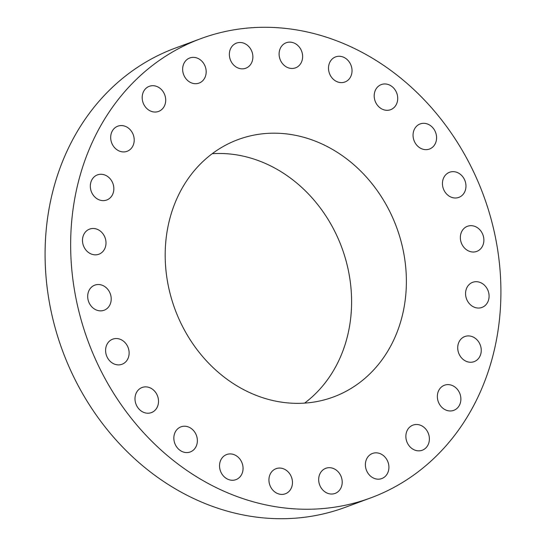 <?xml version="1.0" encoding="UTF-8"?>
<svg xmlns="http://www.w3.org/2000/svg" width="546" height="546" viewBox="0 0 546 546"><rect width="100%" height="100%" fill="white"/><g stroke="black" fill="none" stroke-linecap="round" stroke-linejoin="round"><path stroke-width="0.82" d="M123.751 341.393A13.391 11.527 69.7 0 0 112.715 339.155A13.391 11.527 69.7 0 0 105.637 349.331A13.391 11.527 69.7 0 0 110.974 362.032A13.391 11.527 69.7 0 0 122.011 364.271A13.391 11.527 69.7 0 0 129.088 354.088A13.391 11.527 69.7 0 0 123.751 341.393M466.475 418.188A244.833 210.742 69.7 0 0 450.095 131.415A244.833 210.742 69.7 0 0 200.757 38.67A244.833 210.742 69.7 0 0 105.091 118.346A244.833 210.742 69.7 0 0 121.471 405.118A244.833 210.742 69.7 0 0 370.809 497.863A244.833 210.742 69.7 0 0 466.475 418.188M184.493 184.227A137.244 118.134 69.7 0 0 193.673 344.983A137.244 118.134 69.7 0 0 333.442 396.969A137.244 118.134 69.7 0 0 387.073 352.307A137.244 118.134 69.7 0 0 377.893 191.55A137.244 118.134 69.7 0 0 238.117 139.564A137.244 118.134 69.7 0 0 184.493 184.227M150.362 387.96A13.391 11.527 69.7 0 0 142.096 387.489A13.391 11.527 69.7 0 0 134.999 399.379A13.391 11.527 69.7 0 0 143.141 412.134A13.391 11.527 69.7 0 0 151.399 412.605A13.391 11.527 69.7 0 0 158.504 400.709A13.391 11.527 69.7 0 0 150.362 387.96M186.2 426.365A13.391 11.527 69.7 0 0 180.958 426.842A13.391 11.527 69.7 0 0 174.031 440.458A13.391 11.527 69.7 0 0 185.019 452.436A13.391 11.527 69.7 0 0 190.261 451.958A13.391 11.527 69.7 0 0 197.188 438.342A13.391 11.527 69.7 0 0 186.2 426.365M228.829 453.999A13.391 11.527 69.7 0 0 226.645 454.538A13.391 11.527 69.7 0 0 220.093 469.853A13.391 11.527 69.7 0 0 233.77 480.187A13.391 11.527 69.7 0 0 235.947 479.647A13.391 11.527 69.7 0 0 242.506 464.325A13.391 11.527 69.7 0 0 228.829 453.999M275.334 468.973A13.391 11.527 69.7 0 0 270.052 485.653A13.391 11.527 69.7 0 0 285.346 493.789A13.391 11.527 69.7 0 0 286.063 493.495A13.391 11.527 69.7 0 0 291.346 476.808A13.391 11.527 69.7 0 0 276.051 468.68A13.391 11.527 69.7 0 0 275.334 468.973M322.556 470.27A13.391 11.527 69.7 0 0 320.543 486.868A13.391 11.527 69.7 0 0 335.094 493.42A13.391 11.527 69.7 0 0 338.336 491.448A13.391 11.527 69.7 0 0 340.349 474.856A13.391 11.527 69.7 0 0 325.798 468.304A13.391 11.527 69.7 0 0 322.556 470.27M367.267 457.801A13.391 11.527 69.7 0 0 368.161 473.484A13.391 11.527 69.7 0 0 381.797 478.555A13.391 11.527 69.7 0 0 387.032 474.201A13.391 11.527 69.7 0 0 386.138 458.517A13.391 11.527 69.7 0 0 372.502 453.446A13.391 11.527 69.7 0 0 367.267 457.801M406.429 432.418A13.391 11.527 69.7 0 0 409.712 446.505A13.391 11.527 69.7 0 0 422.276 450.225A13.391 11.527 69.7 0 0 428.822 442.915A13.391 11.527 69.7 0 0 425.546 428.828A13.391 11.527 69.7 0 0 412.974 425.109A13.391 11.527 69.7 0 0 406.429 432.418M437.366 395.843A13.391 11.527 69.7 0 0 453.767 410.346A13.391 11.527 69.7 0 0 460.872 399.727A13.391 11.527 69.7 0 0 444.471 385.23A13.391 11.527 69.7 0 0 437.366 395.843M457.978 350.58A13.391 11.527 69.7 0 0 474.133 361.636A13.391 11.527 69.7 0 0 480.985 347.584A13.391 11.527 69.7 0 0 464.83 336.527A13.391 11.527 69.7 0 0 457.978 350.58M466.85 299.706A13.391 11.527 69.7 0 0 481.975 307.425A13.391 11.527 69.7 0 0 487.796 290.035A13.391 11.527 69.7 0 0 472.672 282.309A13.391 11.527 69.7 0 0 466.85 299.706M463.383 246.683A13.391 11.527 69.7 0 0 476.76 251.399A13.391 11.527 69.7 0 0 480.842 230.999A13.391 11.527 69.7 0 0 467.465 226.283A13.391 11.527 69.7 0 0 463.383 246.683M447.816 195.14A13.391 11.527 69.7 0 0 458.852 197.379A13.391 11.527 69.7 0 0 465.929 187.196A13.391 11.527 69.7 0 0 460.592 174.502A13.391 11.527 69.7 0 0 449.556 172.263A13.391 11.527 69.7 0 0 442.478 182.446A13.391 11.527 69.7 0 0 447.816 195.14M421.205 148.573A13.391 11.527 69.7 0 0 429.47 149.044A13.391 11.527 69.7 0 0 436.568 137.155A13.391 11.527 69.7 0 0 428.426 124.399A13.391 11.527 69.7 0 0 420.167 123.928A13.391 11.527 69.7 0 0 413.063 135.817A13.391 11.527 69.7 0 0 421.205 148.573M385.367 110.169A13.391 11.527 69.7 0 0 390.608 109.691A13.391 11.527 69.7 0 0 397.536 96.076A13.391 11.527 69.7 0 0 386.548 84.098A13.391 11.527 69.7 0 0 381.306 84.575A13.391 11.527 69.7 0 0 374.379 98.191A13.391 11.527 69.7 0 0 385.367 110.169M342.738 82.535A13.391 11.527 69.7 0 0 344.922 81.996A13.391 11.527 69.7 0 0 351.474 66.68A13.391 11.527 69.7 0 0 337.797 56.347A13.391 11.527 69.7 0 0 335.619 56.886A13.391 11.527 69.7 0 0 329.061 72.202A13.391 11.527 69.7 0 0 342.738 82.535M296.232 67.561A13.391 11.527 69.7 0 0 301.515 50.88A13.391 11.527 69.7 0 0 286.22 42.745A13.391 11.527 69.7 0 0 285.503 43.038A13.391 11.527 69.7 0 0 280.221 59.719A13.391 11.527 69.7 0 0 295.516 67.854A13.391 11.527 69.7 0 0 296.232 67.561M249.01 66.264A13.391 11.527 69.7 0 0 251.024 49.666A13.391 11.527 69.7 0 0 236.473 43.114A13.391 11.527 69.7 0 0 233.231 45.079A13.391 11.527 69.7 0 0 231.217 61.678A13.391 11.527 69.7 0 0 245.768 68.23A13.391 11.527 69.7 0 0 249.01 66.264M204.3 78.726A13.391 11.527 69.7 0 0 203.405 63.049A13.391 11.527 69.7 0 0 189.769 57.972A13.391 11.527 69.7 0 0 184.534 62.333A13.391 11.527 69.7 0 0 185.428 78.017A13.391 11.527 69.7 0 0 199.065 83.088A13.391 11.527 69.7 0 0 204.3 78.726M165.138 104.115A13.391 11.527 69.7 0 0 161.855 90.029A13.391 11.527 69.7 0 0 149.29 86.309A13.391 11.527 69.7 0 0 142.745 93.619A13.391 11.527 69.7 0 0 146.021 107.699A13.391 11.527 69.7 0 0 158.586 111.418A13.391 11.527 69.7 0 0 165.138 104.115M134.2 140.684A13.391 11.527 69.7 0 0 117.799 126.187A13.391 11.527 69.7 0 0 110.695 136.8A13.391 11.527 69.7 0 0 127.095 151.303A13.391 11.527 69.7 0 0 134.2 140.684M113.588 185.954A13.391 11.527 69.7 0 0 97.434 174.897A13.391 11.527 69.7 0 0 90.581 188.95A13.391 11.527 69.7 0 0 106.736 200.007A13.391 11.527 69.7 0 0 113.588 185.954M104.716 236.827A13.391 11.527 69.7 0 0 89.592 229.108A13.391 11.527 69.7 0 0 83.77 246.499A13.391 11.527 69.7 0 0 98.894 254.218A13.391 11.527 69.7 0 0 104.716 236.827M108.176 289.844A13.391 11.527 69.7 0 0 94.806 285.135A13.391 11.527 69.7 0 0 90.725 305.535A13.391 11.527 69.7 0 0 104.102 310.244A13.391 11.527 69.7 0 0 108.176 289.844M200.757 38.67L175.191 48.137A244.833 210.742 69.7 0 0 79.525 127.812A244.833 210.742 69.7 0 0 95.905 414.585A244.833 210.742 69.7 0 0 345.243 507.33L370.809 497.863M304.572 403.119A137.244 118.134 69.7 0 0 332.289 372.597A137.244 118.134 69.7 0 0 332.091 226.29A137.244 118.134 69.7 0 0 212.21 153.706"/></g></svg>
